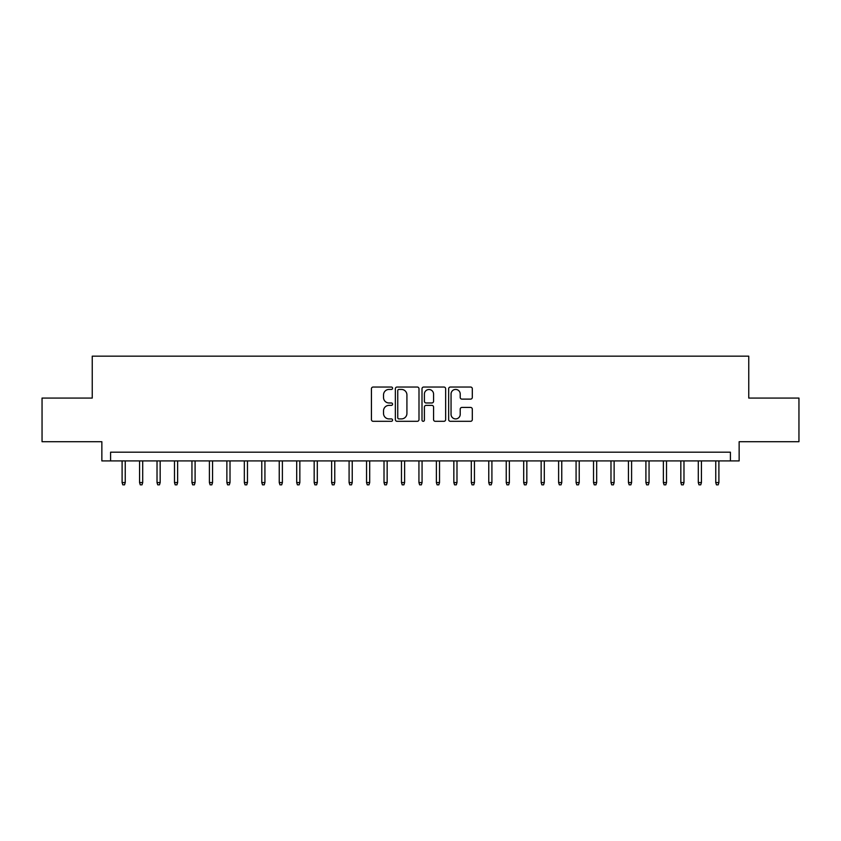 <?xml version="1.0" encoding="UTF-8"?>
<svg xmlns="http://www.w3.org/2000/svg" width="841" height="841" viewBox="0 0 841 841"><rect width="100%" height="100%" fill="white"/><g stroke="black" fill="none" stroke-linecap="round" stroke-linejoin="round"><path stroke-width="1.26" d="M392.568 388.237A1.198 1.198 0 0 0 391.37 387.039L373.152 387.039A1.714 1.714 0 0 0 371.438 388.752L371.438 419.596A1.714 1.714 0 0 0 373.152 421.309L391.37 421.309A1.198 1.198 0 0 0 392.568 420.111A1.198 1.198 0 0 0 391.37 418.913L389.005 418.913A5.488 5.488 0 0 1 383.528 413.425L383.528 410.86A5.488 5.488 0 0 1 389.005 405.373L391.37 405.373A1.198 1.198 0 0 0 392.568 404.174A1.198 1.198 0 0 0 391.37 402.976L389.005 402.976A5.488 5.488 0 0 1 383.528 397.488L383.528 394.923A5.488 5.488 0 0 1 389.005 389.436L391.37 389.436A1.198 1.198 0 0 0 392.568 388.237M470.592 399.118A1.714 1.714 0 0 0 472.306 397.404L472.306 388.752A1.714 1.714 0 0 0 470.592 387.039L450.366 387.039A1.714 1.714 0 0 0 448.652 388.752L448.652 419.596A1.714 1.714 0 0 0 450.366 421.309L470.592 421.309A1.714 1.714 0 0 0 472.306 419.596L472.306 409.147A1.714 1.714 0 0 0 470.592 407.433L461.93 407.433A1.714 1.714 0 0 0 460.216 409.147L460.216 414.329A4.583 4.583 0 0 1 455.633 418.913A4.583 4.583 0 0 1 451.049 414.329L451.049 394.019A4.583 4.583 0 0 1 455.633 389.436A4.583 4.583 0 0 1 460.216 394.019L460.216 397.404A1.714 1.714 0 0 0 461.93 399.118L470.592 399.118M730.419 460.921L739.144 460.921L739.144 441.714L798.95 441.714L798.95 398.066L748.753 398.066L748.753 356.163L92.247 356.163L92.247 398.066L42.05 398.066L42.05 441.714L101.856 441.714L101.856 460.921L730.419 460.921L730.419 452.195L110.581 452.195L110.581 460.921M418.997 388.752A1.714 1.714 0 0 0 417.283 387.039L397.068 387.039A1.714 1.714 0 0 0 395.354 388.752L395.354 419.596A1.714 1.714 0 0 0 397.068 421.309L417.283 421.309A1.714 1.714 0 0 0 418.997 419.596L418.997 388.752M423.717 387.039L443.932 387.039A1.714 1.714 0 0 1 445.646 388.752L445.646 419.596A1.714 1.714 0 0 1 443.932 421.309L435.281 421.309A1.714 1.714 0 0 1 433.567 419.596L433.567 407.086A1.714 1.714 0 0 0 431.853 405.373L426.114 405.373A1.714 1.714 0 0 0 424.4 407.086L424.4 420.111A1.198 1.198 0 0 1 423.202 421.309A1.198 1.198 0 0 1 422.003 420.111L422.003 388.752A1.714 1.714 0 0 1 423.717 387.039M398.949 389.436A1.198 1.198 0 0 0 397.751 390.634L397.751 417.714A1.198 1.198 0 0 0 398.949 418.913L401.43 418.913A5.488 5.488 0 0 0 406.918 413.425L406.918 394.923A5.488 5.488 0 0 0 401.43 389.436L398.949 389.436M433.567 394.103A4.583 4.583 0 0 0 428.984 389.52A4.583 4.583 0 0 0 424.4 394.103L424.4 401.262A1.714 1.714 0 0 0 426.114 402.976L431.853 402.976A1.714 1.714 0 0 0 433.567 401.262L433.567 394.103M125.246 482.566L124.552 484.837L122.807 484.837L122.103 482.566L125.246 482.566L125.246 460.921M122.103 482.566L122.103 460.921M142.707 482.566L142.013 484.837L140.268 484.837L139.564 482.566L142.707 482.566L142.707 460.921M139.564 482.566L139.564 460.921M160.168 482.566L159.475 484.837L157.719 484.837L157.025 482.566L160.168 482.566L160.168 460.921M157.025 482.566L157.025 460.921M177.63 482.566L176.925 484.837L175.18 484.837L174.486 482.566L177.63 482.566L177.63 460.921M174.486 482.566L174.486 460.921M195.091 482.566L194.387 484.837L192.642 484.837L191.948 482.566L195.091 482.566L195.091 460.921M191.948 482.566L191.948 460.921M212.552 482.566L211.848 484.837L210.103 484.837L209.409 482.566L212.552 482.566L212.552 460.921M209.409 482.566L209.409 460.921M230.014 482.566L229.309 484.837L227.564 484.837L226.87 482.566L230.014 482.566L230.014 460.921M226.87 482.566L226.87 460.921M247.464 482.566L246.77 484.837L245.025 484.837L244.332 482.566L247.464 482.566L247.464 460.921M244.332 482.566L244.332 460.921M264.926 482.566L264.232 484.837L262.487 484.837L261.782 482.566L264.926 482.566L264.926 460.921M261.782 482.566L261.782 460.921M282.387 482.566L281.693 484.837L279.948 484.837L279.244 482.566L282.387 482.566L282.387 460.921M279.244 482.566L279.244 460.921M299.848 482.566L299.154 484.837L297.409 484.837L296.705 482.566L299.848 482.566L299.848 460.921M296.705 482.566L296.705 460.921M317.309 482.566L316.615 484.837L314.87 484.837L314.166 482.566L317.309 482.566L317.309 460.921M314.166 482.566L314.166 460.921M334.771 482.566L334.077 484.837L332.321 484.837L331.627 482.566L334.771 482.566L334.771 460.921M331.627 482.566L331.627 460.921M352.232 482.566L351.527 484.837L349.782 484.837L349.089 482.566L352.232 482.566L352.232 460.921M349.089 482.566L349.089 460.921M369.693 482.566L368.989 484.837L367.244 484.837L366.55 482.566L369.693 482.566L369.693 460.921M366.55 482.566L366.55 460.921M387.154 482.566L386.45 484.837L384.705 484.837L384.011 482.566L387.154 482.566L387.154 460.921M384.011 482.566L384.011 460.921M404.616 482.566L403.911 484.837L402.166 484.837L401.472 482.566L404.616 482.566L404.616 460.921M401.472 482.566L401.472 460.921M422.066 482.566L421.373 484.837L419.627 484.837L418.934 482.566L422.066 482.566L422.066 460.921M418.934 482.566L418.934 460.921M439.528 482.566L438.834 484.837L437.089 484.837L436.384 482.566L439.528 482.566L439.528 460.921M436.384 482.566L436.384 460.921M456.989 482.566L456.295 484.837L454.55 484.837L453.846 482.566L456.989 482.566L456.989 460.921M453.846 482.566L453.846 460.921M474.45 482.566L473.756 484.837L472.011 484.837L471.307 482.566L474.45 482.566L474.45 460.921M471.307 482.566L471.307 460.921M491.911 482.566L491.218 484.837L489.473 484.837L488.768 482.566L491.911 482.566L491.911 460.921M488.768 482.566L488.768 460.921M509.373 482.566L508.679 484.837L506.923 484.837L506.229 482.566L509.373 482.566L509.373 460.921M506.229 482.566L506.229 460.921M526.834 482.566L526.13 484.837L524.385 484.837L523.691 482.566L526.834 482.566L526.834 460.921M523.691 482.566L523.691 460.921M544.295 482.566L543.591 484.837L541.846 484.837L541.152 482.566L544.295 482.566L544.295 460.921M541.152 482.566L541.152 460.921M561.756 482.566L561.052 484.837L559.307 484.837L558.613 482.566L561.756 482.566L561.756 460.921M558.613 482.566L558.613 460.921M579.218 482.566L578.513 484.837L576.768 484.837L576.074 482.566L579.218 482.566L579.218 460.921M576.074 482.566L576.074 460.921M596.668 482.566L595.975 484.837L594.23 484.837L593.536 482.566L596.668 482.566L596.668 460.921M593.536 482.566L593.536 460.921M614.13 482.566L613.436 484.837L611.691 484.837L610.987 482.566L614.13 482.566L614.13 460.921M610.987 482.566L610.987 460.921M631.591 482.566L630.897 484.837L629.152 484.837L628.448 482.566L631.591 482.566L631.591 460.921M628.448 482.566L628.448 460.921M649.052 482.566L648.358 484.837L646.613 484.837L645.909 482.566L649.052 482.566L649.052 460.921M645.909 482.566L645.909 460.921M666.514 482.566L665.82 484.837L664.075 484.837L663.37 482.566L666.514 482.566L666.514 460.921M663.37 482.566L663.37 460.921M683.975 482.566L683.281 484.837L681.525 484.837L680.832 482.566L683.975 482.566L683.975 460.921M680.832 482.566L680.832 460.921M701.436 482.566L700.732 484.837L698.987 484.837L698.293 482.566L701.436 482.566L701.436 460.921M698.293 482.566L698.293 460.921M718.897 482.566L718.193 484.837L716.448 484.837L715.754 482.566L718.897 482.566L718.897 460.921M715.754 482.566L715.754 460.921"/></g></svg>
